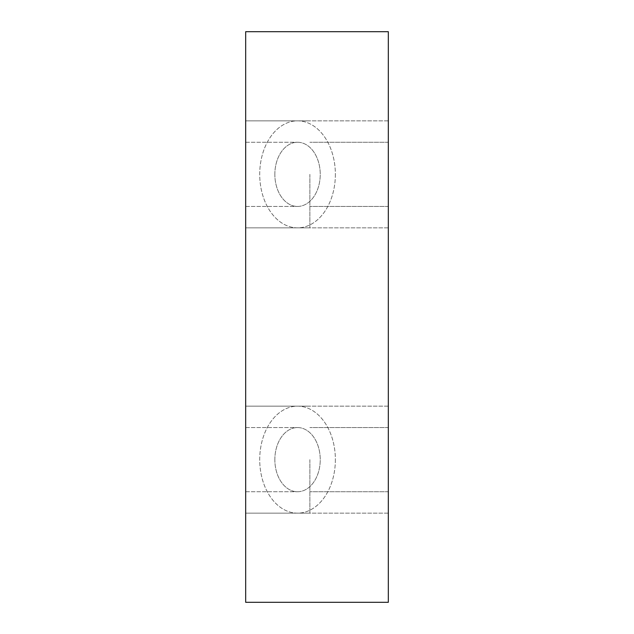 <?xml version="1.0" encoding="UTF-8"?>
<svg xmlns="http://www.w3.org/2000/svg" width="634" height="634" viewBox="0 0 634 634"><rect width="100%" height="100%" fill="white"/><g stroke="black" fill="none" stroke-linecap="round" stroke-linejoin="round"><path stroke-width="0.48" stroke-dasharray="3.17 2.38" d="M245.675 31.7L388.325 31.7L388.325 602.3L245.675 602.3L245.675 31.7M335.37 459.65A53.494 37.826 -90 0 1 297.544 513.144A53.494 37.826 -90 0 1 259.718 459.65A53.494 37.826 -90 0 1 297.544 406.156A53.494 37.826 -90 0 1 335.37 459.65A53.494 37.826 -90 0 1 297.544 513.144A53.494 37.826 -90 0 1 259.718 459.65A53.494 37.826 -90 0 1 297.544 406.156A53.494 37.826 -90 0 1 335.37 459.65M274.847 459.65A32.096 22.697 -90 0 1 297.544 427.554A32.096 22.697 -90 0 1 320.241 459.65A32.096 22.697 -90 0 1 297.544 491.746A32.096 22.697 -90 0 1 274.847 459.65A32.096 22.697 -90 0 1 297.544 427.554A32.096 22.697 -90 0 1 320.241 459.65A32.096 22.697 -90 0 1 297.544 491.746A32.096 22.697 -90 0 1 274.847 459.65M388.325 459.65L388.325 406.156L388.325 459.65M245.675 459.65L245.675 406.156L245.675 459.65M245.675 174.35L245.675 120.856L245.675 174.35M274.847 174.35A32.096 22.697 -90 0 1 297.544 142.254A32.096 22.697 -90 0 1 320.241 174.35A32.096 22.697 -90 0 1 297.544 206.446A32.096 22.697 -90 0 1 274.847 174.35A32.096 22.697 -90 0 1 297.544 142.254A32.096 22.697 -90 0 1 320.241 174.35A32.096 22.697 -90 0 1 297.544 206.446A32.096 22.697 -90 0 1 274.847 174.35M388.325 174.35L388.325 120.856L388.325 174.35M335.37 174.35A53.494 37.826 -90 0 1 297.544 227.844A53.494 37.826 -90 0 1 259.718 174.35A53.494 37.826 -90 0 1 297.544 120.856A53.494 37.826 -90 0 1 335.37 174.35A53.494 37.826 -90 0 1 297.544 227.844A53.494 37.826 -90 0 1 259.718 174.35A53.494 37.826 -90 0 1 297.544 120.856A53.494 37.826 -90 0 1 335.37 174.35M309.868 174.35L309.868 227.844L309.868 174.35M309.868 459.65L309.868 513.144L309.868 459.65M388.325 406.156L297.544 406.156L388.325 406.156M388.325 513.144L297.544 513.144L388.325 513.144M245.675 427.554L297.544 427.554L245.675 427.554M245.675 491.746L297.544 491.746L245.675 491.746M245.675 142.254L297.544 142.254L245.675 142.254M245.675 206.446L297.544 206.446L245.675 206.446M388.325 120.856L297.544 120.856L388.325 120.856M388.325 227.844L297.544 227.844L388.325 227.844M245.675 120.856L309.868 120.856L245.675 120.856M245.675 227.844L309.868 227.844L245.675 227.844M388.325 142.254L309.868 142.254L388.325 142.254M388.325 206.446L309.868 206.446L388.325 206.446M245.675 406.156L309.868 406.156L245.675 406.156M245.675 513.144L309.868 513.144L245.675 513.144M388.325 427.554L309.868 427.554L388.325 427.554M388.325 491.746L309.868 491.746L388.325 491.746"/><path stroke-width="0.95" d="M388.325 31.7L245.675 31.7L245.675 602.3L388.325 602.3L388.325 31.7"/></g></svg>
